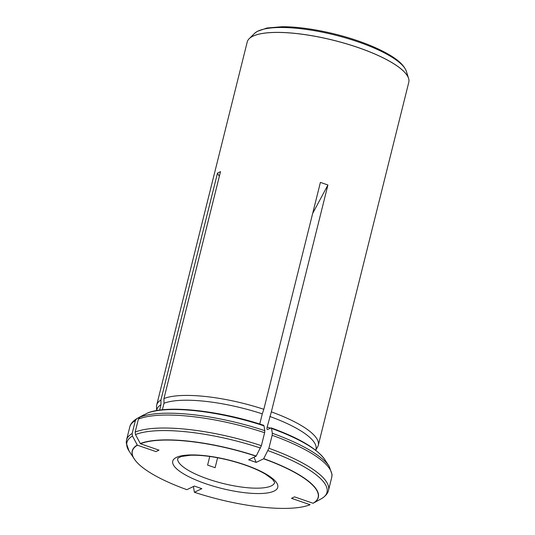 <?xml version="1.0" encoding="UTF-8"?>
<svg xmlns="http://www.w3.org/2000/svg" width="535" height="535" viewBox="0 0 535 535"><rect width="100%" height="100%" fill="white"/><g stroke="black" fill="none" stroke-linecap="round" stroke-linejoin="round"><path stroke-width="0.8" d="M263.367 425.338L263.996 425.84L264.818 430.675L264.624 432.708L261.388 445.682A104.071 28.154 -166 0 0 135.154 432.086L135.489 434.594L140.424 443.749L158.995 450.149L155.986 451.607L137.408 445.207A95.738 25.901 -166 0 0 135.208 460.294A95.738 25.901 -166 0 0 186.882 489.679L194.332 486.074L201.849 488.669L194.399 492.267A95.738 25.901 -166 0 0 310.086 504.726L291.508 498.326L294.524 496.868L313.095 503.268A95.738 25.901 -166 0 0 263.628 458.803L256.178 462.401L254.025 457.218M135.154 432.086L138.391 419.112A104.071 28.154 14 0 1 264.624 432.708M263.675 425.298C219.731 410.592 166.94 404.641 147.366 413.1L139.816 417.213L138.391 419.112M162.359 409.803L163.984 403.276A82.009 22.182 14 0 1 262.29 413.869L263.829 409.295L320.405 182.395L327.915 184.99L271.345 411.883A83.259 22.523 14 0 1 318.285 445.281A83.259 22.523 14 0 1 317.643 446.865L315.784 450.142M156.635 410.465L156.528 406.7A83.259 22.523 14 0 1 156.708 404.995A83.259 22.523 14 0 1 160.928 399.993L217.504 173.093L220.514 171.635L163.944 398.535L163.984 403.276M271.345 411.883L267.186 426.983C266.784 428.843 266.932 429.685 267.614 429.511L270.884 427.933L271.512 428.428L272.335 433.27L272.141 435.296A104.071 28.154 14 0 1 331.733 477.374L328.497 490.348C328.343 491.277 327.453 494.982 321.515 498.667L313.095 503.268M328.497 490.348A104.071 28.154 -166 0 0 268.904 448.276L263.628 458.803M193.423 486.516L194.399 492.267M209.76 456.469L207.607 465.109L215.123 467.704L217.605 457.746M259.756 424.034L262.29 413.869M261.388 445.682L256.111 456.208L248.661 459.812L256.178 462.401M269.807 416.457A82.009 22.182 14 0 1 315.984 449.333L315.75 450.269M163.944 398.535A83.259 22.523 14 0 1 263.829 409.295M256.111 456.208A95.738 25.901 -166 0 0 140.424 443.749M160.928 399.993L160.975 404.734A82.009 22.182 14 0 0 156.835 409.649L156.601 410.586M318.285 445.281L408.787 82.283A83.259 22.523 -166 0 0 408.653 78.645A83.259 22.523 -166 0 0 358.129 47.582A83.259 22.523 -166 0 0 249.042 38.848A83.259 22.523 -166 0 0 247.217 42.004L156.708 404.995M136.806 418.671L136.753 418.698C130.814 422.382 129.925 426.087 129.771 427.017A104.071 28.154 14 0 1 135.375 420.563L136.806 418.671L144.049 414.699M270.884 427.933L271.512 428.428A96.721 26.168 14 0 1 324.631 459.364L329.199 466.326L332.054 474.538L331.733 477.374M268.904 448.276L272.141 435.296M137.408 445.207L132.473 436.045L132.138 433.544L135.375 420.563M312.667 213.425L327.915 184.99M159.631 410.124L160.975 404.734M219.31 176.463L217.504 173.093M321.461 498.694A103.101 27.887 -166 0 0 268.002 450.644M313.269 503.188A95.892 25.941 -166 0 0 263.715 458.642M272.335 433.27A103.101 27.887 14 0 1 329.199 466.326M267.186 426.983A82.009 22.182 14 0 1 270.389 428.167M256.198 456.047A95.892 25.941 -166 0 0 140.317 443.568M249.129 38.767A83.226 22.517 14 0 1 249.21 38.681A83.226 22.517 14 0 1 358.129 47.535A83.226 22.517 14 0 1 408.586 78.418A83.226 22.517 14 0 1 408.62 78.531M147.065 413.241A96.721 26.168 14 0 1 263.996 425.84M139.816 417.213A103.101 27.887 14 0 1 264.818 430.675M358.296 41.937A79.347 21.467 14 0 1 406.393 71.382C403.49 63.511 394.476 57.606 386.263 53.045C378.305 48.685 368.869 44.619 357.948 40.847C332.89 32.14 302.636 26.523 281.751 26.75L266.972 28.014L257.161 31.425L254.446 33.498A79.347 21.467 14 0 1 358.296 41.937M205.667 483.707A54.115 14.639 -166 0 0 277.351 484.088A54.115 14.639 -166 0 0 192.74 454.924A54.115 14.639 -166 0 0 205.667 483.707M208.148 479.086A49.956 13.515 -166 0 0 274.689 482.45L272.469 479.253L265.407 474.104C255.723 468.493 243.057 463.738 227.415 459.853C213.117 456.469 200.792 454.937 190.453 455.245L181.231 456.495L177.747 458.288A49.956 13.515 -166 0 0 208.148 479.086M132.138 433.544A104.071 28.154 -166 0 0 126.534 439.997L126.213 442.826L129.069 451.038A103.101 27.887 -166 0 1 132.473 436.045M137.308 445.026A95.892 25.941 -166 0 0 134.231 458.916A95.892 25.941 -166 0 0 134.686 459.578M260.485 448.056A103.101 27.887 -166 0 0 135.489 434.594M406.393 71.382L408.653 78.645M254.446 33.498L249.042 38.848M271.205 427.893C298.844 437.918 316.653 448.41 324.631 459.364M129.771 427.017L126.534 439.997M135.208 460.294L129.069 451.038"/></g></svg>
